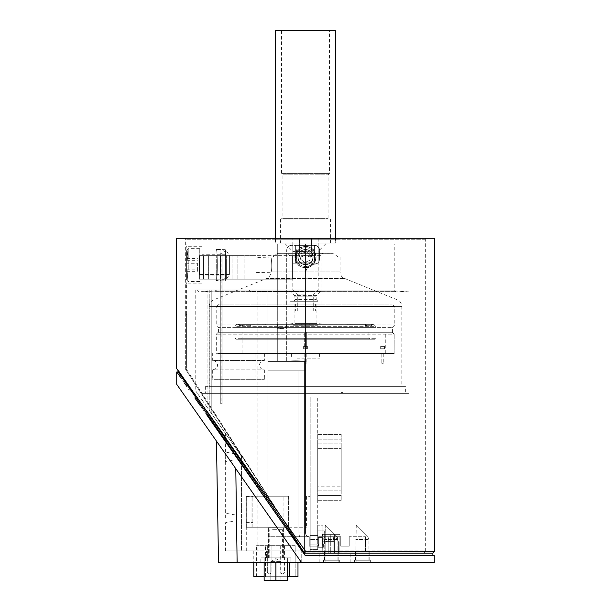 <?xml version="1.0" encoding="UTF-8"?>
<svg xmlns="http://www.w3.org/2000/svg" width="611" height="611" viewBox="0 0 611 611"><rect width="100%" height="100%" fill="white"/><g stroke="black" fill="none" stroke-linecap="round" stroke-linejoin="round"><path stroke-width="0.46" stroke-dasharray="3.06 2.29" d="M275.653 30.55L335.347 30.55M281.534 30.55L329.466 30.55L281.534 30.55L281.534 173.432L329.466 173.432L281.534 173.432L282.939 174.838L328.061 174.838L282.939 174.838L282.939 218.387L328.061 218.387L282.939 218.387L280.586 219.021L330.414 219.021L280.586 219.021L280.586 242.987L330.414 242.987L275.653 242.987L335.347 242.987L280.586 242.987M335.576 242.987L275.424 242.987L335.576 242.987L335.576 239.229L275.424 239.229L335.576 239.229M424.996 239.229L186.004 239.229L424.996 239.229L424.996 243.926L186.004 243.926L424.996 243.926M394.798 243.926L305.5 243.926L394.798 243.926L394.798 290.928L216.202 290.928A0.703 0.703 0 0 1 214.957 291.386L214.789 290.981L198.323 291.386L197.399 289.988L305.5 289.988L277.302 289.988L277.302 361.429L277.302 328.672L279.586 328.687A123.453 3.231 180 0 0 281.999 328.695A123.453 3.231 180 0 1 279.586 328.687L281.999 328.703C284.489 328.527 286.032 327.229 286.635 324.808A4.644 4.583 -93.2 0 0 286.696 324.029L286.696 323.845A4.697 4.697 -0 0 1 281.999 328.542A4.697 4.697 -0 0 1 277.302 323.845L277.302 243.926L186.683 243.926L305.5 243.926L277.302 243.926L277.302 289.988L267.901 289.988L305.5 289.988L197.399 289.988M277.302 323.845L277.302 361.429L267.901 361.429L305.5 361.429L277.302 361.429L277.302 328.672L277.302 361.429L286.696 361.429L277.302 361.429L277.302 323.845A4.697 4.697 0 0 0 281.999 328.542A4.697 4.697 0 0 0 286.696 323.845L286.696 324.029A4.644 4.583 -93.1 0 1 286.635 324.808L286.696 361.429C291.569 360.658 297.519 360.605 304.561 361.261C297.519 360.605 291.562 360.666 286.696 361.429L277.302 361.429L277.302 243.926L277.302 323.967C277.6 326.854 279.166 328.428 281.999 328.695C279.166 328.428 277.6 326.847 277.302 323.967L277.302 323.845M286.696 328.726L286.635 324.808C286.032 327.229 284.489 328.527 281.999 328.703L277.302 328.672L277.302 361.429L286.696 361.429L286.696 328.726M291.401 245.339C288.552 245.614 286.987 247.18 286.696 250.036L286.696 324.029L286.696 253.97L292.822 253.97L286.696 253.97L286.696 250.036C286.987 247.18 288.552 245.614 291.401 245.339C288.552 245.622 286.987 247.188 286.696 250.036C286.987 247.188 288.552 245.622 291.401 245.339L314.864 245.339L291.401 245.339L292.822 245.339L292.822 253.97L292.829 245.339L295.632 245.339L295.632 262.875L299.527 263.066L312.893 263.051L312.893 251.22L299.527 251.358L312.893 251.22L314.428 247.852L312.893 251.22L312.893 263.051L314.428 262.867L314.428 245.339L314.428 262.867L311.473 263.066L296.702 263.028L296.702 250.785L299.527 251.358L296.702 250.785L295.632 247.883L295.632 245.339L295.632 262.73L295.632 245.339L314.428 245.339L314.428 262.867L295.632 262.73L295.632 262.264L295.625 262.73L295.632 262.264L295.625 262.73L305.5 262.753L305.5 361.261L305.5 273.537C306.058 267.878 309.166 264.746 314.825 264.143C309.158 264.731 306.05 267.87 305.5 273.537L305.737 271.452C307.096 266.9 310.128 264.464 314.825 264.143C309.166 264.746 306.058 267.878 305.5 273.537L305.5 370.831L298.878 370.831L305.5 370.831L305.5 532.983L305.5 361.261L305.5 532.983C305.721 535.267 306.974 536.519 309.258 536.741L299.512 536.741L309.258 536.741C306.974 536.519 305.721 535.267 305.5 532.983C305.721 535.267 306.974 536.519 309.258 536.741C306.974 536.519 305.721 535.267 305.5 532.983L298.878 532.983L299.512 536.741L298.878 532.983L298.878 370.831L267.901 370.831L298.878 370.831L298.878 532.983L305.5 532.983C305.744 535.236 307.005 536.489 309.258 536.741L267.901 536.741L267.901 370.831L267.901 536.741L299.512 536.741L267.901 536.741L267.901 370.831L305.5 370.831L305.5 262.753L314.428 262.73L314.428 262.264L314.436 262.73L314.428 245.339L318.178 246.699L319.568 250.082L319.484 259.484C319.186 262.302 317.636 263.853 314.825 264.143C317.636 263.853 319.186 262.302 319.484 259.484C319.186 262.287 317.636 263.845 314.825 264.143C317.636 263.845 319.186 262.287 319.484 259.484L319.568 250.082L319.484 259.484L319.568 250.082L318.178 246.707L314.864 245.339L291.401 245.339M296.702 250.785L296.702 263.028L295.632 262.875L295.632 247.883L296.702 250.785M318.178 253.97L319.53 253.97L318.178 253.97L318.178 246.699L318.178 263.204L292.822 263.204L292.822 253.97L292.822 263.204L318.178 263.204L318.178 253.97M305.645 262.753L305.737 271.452M186.599 369.426L304.561 552.955L186.599 369.426L186.592 368.036L186.599 369.426L185.652 369.426L185.652 368.013L186.592 368.013L185.652 368.013L185.652 369.426L186.599 369.426M304.561 552.955L304.561 361.261L305.5 361.261L304.561 361.261L304.561 552.955L322.15 553.192L304.561 552.955M188.096 265.082C187.569 247.172 185.439 239.199 187.646 254.65C189.082 266.281 186.775 284.566 186.592 283.878C187.111 282.756 187.615 276.493 188.096 265.082L186.592 243.942M221.869 403.734L220.754 403.734L220.754 253.328L222.076 253.328L222.076 403.734L220.754 403.734L220.754 253.328L220.754 403.734L221.869 403.734L221.869 253.328L220.754 253.328L222.076 253.328L222.076 403.734L220.754 403.734L220.754 253.328L221.869 253.328M297.442 542.033L185.652 369.426L297.442 542.033L304.568 552.963L305.332 553.192L304.385 552.848L297.442 542.033M432.871 553.192L304.4 552.863A1.405 1.405 -61.2 0 1 304.141 552.573L303.804 552.077M302.964 550.839L251.763 476.611M304.141 552.573L304.568 554.628L305.943 555.536L432.871 555.536L305.943 555.536L304.79 554.941L211.284 421.399L305.5 555.468M295.632 262.264L295.625 262.73L295.632 262.264M186.584 314.428L186.584 368.013L186.592 314.428L185.652 314.428L185.652 368.013L185.652 314.428L186.592 314.428L186.592 368.036M292.822 245.339L292.822 238.29L311.473 238.29L292.822 238.29L292.822 245.339M314.864 245.339C317.735 245.63 319.301 247.211 319.568 250.082C319.301 247.211 317.735 245.63 314.864 245.339M305.5 361.429L267.901 361.429L305.5 361.429M318.178 246.707L318.178 238.29L311.473 238.29L318.178 238.29L318.178 246.707M267.901 289.988L209.81 289.988L267.901 289.988L267.901 361.429L267.901 289.988M209.81 289.988L195.757 289.988L211.796 289.988L209.81 289.988L209.81 411.104L209.81 289.988M249.067 289.988L305.5 289.988L249.067 289.988L250.044 291.386L304.683 291.203L250.044 291.386L249.067 289.988M305.5 289.988L304.675 291.218L280.205 291.386L304.675 291.218L305.5 289.988L305.5 243.926L305.5 289.988L305.5 267.664L305.5 289.988L292.806 289.988L305.5 289.988M408.896 393.392L408.896 291.867L396.211 290.981L395.508 291.638L394.798 290.928L216.202 290.928L216.202 289.988L214.957 291.386L214.789 290.981L396.211 290.981L214.789 290.981L202.104 291.867L408.896 291.867L202.104 291.867L202.104 393.392L408.896 393.392L202.104 393.392M197.368 289.988L198.323 291.386M211.796 413.937L209.81 411.104L211.796 413.937L211.796 289.988L211.796 413.937L207.076 407.193L211.796 413.937M207.076 289.988L207.076 407.193L203.112 401.526L207.076 407.193L207.076 289.988M203.112 289.988L203.112 401.526L203.112 289.988M257.918 550.839L257.918 289.988L257.918 550.839L241.444 550.839L241.444 456.28L209.81 411.104L241.444 456.28L241.444 550.839L225.596 550.839L424.416 550.839L257.918 550.839M353.906 550.839L350.851 550.839L353.906 550.839M362.369 550.839L369.181 550.839L362.369 550.839M331.353 550.839L324.533 550.839L331.353 550.839M322.891 550.839L319.836 550.839L322.891 550.839M250.984 550.839L246.279 550.839L250.984 550.839L250.984 527.262L246.279 527.262L306.439 527.262L250.984 527.262L250.984 550.839L310.197 550.839L250.984 550.839M331.353 560.241L323.356 560.241L331.353 560.241M322.891 562.594L325.946 562.594L322.891 562.594M434.284 562.594L218.547 562.594M331.796 562.594L337.684 562.594L331.796 562.639M329.077 562.594L337.57 562.639M360.123 562.594L368.578 562.594M360.941 562.594L368.731 562.594L360.941 562.639M331.353 562.594L323.356 562.594L331.368 562.639M290.928 562.594L250.036 562.594L301.742 562.594L290.928 562.594L290.928 557.889L290.928 562.594L290.928 557.889L260.851 557.889L290.928 557.889L290.088 557.889L290.928 557.889L290.928 562.594M353.906 562.594L356.961 562.594L353.906 562.594M362.369 562.594L370.358 562.594L362.369 562.594M335.691 562.639L334.438 562.639L335.691 562.594M364.851 562.594L367.646 562.639L364.851 562.594M338.868 560.241L323.83 560.241L338.868 560.241L323.83 560.241L338.868 560.241L338.868 562.12L323.83 562.12L338.868 562.12L323.83 562.12L338.868 562.12L338.868 560.241M203.112 401.526L195.757 391.025L203.112 401.526M349.209 536.741L349.209 546.142L340.747 546.142L340.747 536.741L340.747 546.142L349.209 546.142L349.209 536.741L365.523 536.741L349.209 536.741L365.523 536.741L349.209 536.741L349.209 546.142L349.209 536.741M335.576 536.741L318.659 536.741L324.747 536.741L321.951 541.621L324.876 536.741L318.659 536.741L318.659 546.142L309.258 546.142L309.258 536.741L309.258 546.142L318.659 546.142L318.659 536.741L318.659 546.142L318.659 536.741L340.747 536.741L340.747 546.142L349.209 546.142L340.747 546.142L340.747 536.741L335.576 536.741L338.402 541.621L338.402 553.192L424.416 553.192L338.402 553.192L338.402 541.621L335.576 536.741L324.876 536.741L335.576 536.741L338.402 541.621L335.576 536.741M365.523 550.839L365.523 536.741L365.523 550.839M333.934 541.621L328.802 541.621L333.934 541.621L333.346 536.741L333.934 541.621L333.934 553.192L325.808 553.192L325.808 541.621L322.478 541.041L322.15 553.192L322.478 541.041L328.802 541.621L325.808 541.621L325.808 553.192L338.402 553.192L338.402 541.621L338.402 553.192L333.934 553.192L333.934 541.621M322.112 541.621L322.112 553.192L322.112 541.621L324.876 536.741L322.112 541.621M321.951 541.621L321.951 553.192L321.951 541.621M330.727 553.192L425.348 553.192L330.727 553.192L330.727 534.388L322.478 534.388L334.4 534.388L330.727 534.388L330.727 553.192M305.5 532.983C306.111 535.671 307.364 536.924 309.258 536.741L309.258 546.142L309.258 536.741L267.901 536.741L267.901 361.429L267.901 370.831L305.5 370.831M305.5 246.516L305.5 267.664C299.077 267.038 295.556 263.509 294.922 257.094C295.556 250.67 299.077 247.142 305.5 246.516L305.5 267.664C311.923 267.038 315.444 263.509 316.078 257.094C315.444 250.67 311.923 247.142 305.5 246.516C291.859 245.866 291.859 268.313 305.5 267.664C319.141 268.313 319.141 245.866 305.5 246.516M309.258 546.142L318.659 546.142L309.258 546.142M202.104 265.082L202.104 246.279L202.104 265.082M225.596 265.082L225.596 254.268L225.596 265.082M225.596 278.242L225.596 251.923L225.596 278.242L220.899 280.586L220.899 249.571L220.899 280.586L216.202 280.586C217.669 281.541 217.669 248.616 216.202 249.571C217.669 248.616 217.669 281.541 216.202 280.586L216.202 280.823C217.715 281.793 217.715 248.371 216.202 249.334C217.715 248.371 217.715 281.793 216.202 280.823L225.596 280.823L225.596 249.334L225.596 280.823L229.415 274.476L229.415 255.681L229.415 274.476L199.751 274.476L199.751 255.681L199.751 274.476M199.751 255.681L229.415 255.681L225.596 249.334L216.202 249.571L220.899 249.571L225.596 251.923M301.544 562.594L176.716 384.327M237.129 562.594L235.785 468.675M241.444 456.28L225.596 433.65L241.444 456.28M362.369 560.241L370.358 560.241L362.369 560.241M369.892 560.241L354.854 560.241L369.892 560.241L369.892 562.12L354.854 562.12L369.892 562.12M305.943 555.536L434.284 555.536M304.584 554.597L178.129 371.771L276.523 514.569L229.049 446.763M176.716 372.038L184.621 383.242M184.843 383.555L186.844 386.435M189.242 389.917L188.799 389.26M194.848 397.906L197.338 401.45M198.46 403.046L211.284 421.399M260.851 562.594L260.851 557.889L290.088 557.889L260.851 557.889L260.851 562.594M287.644 562.594L287.644 580.45L287.644 557.889L287.644 580.45L275.889 580.45L275.889 557.889L268.366 557.889L287.644 557.889L264.143 557.889L287.644 557.889L264.143 557.889L264.143 580.45L287.644 580.45L264.143 580.45L264.143 557.889L275.889 557.889L275.889 580.45L264.143 580.45L264.143 562.594M273.354 580.45L280.953 580.45L273.354 580.45M271.276 561.646L280.953 561.646L271.276 561.646M290.088 550.839L250.036 550.839L250.036 562.594L250.036 550.839L301.742 550.839L290.088 550.839L290.088 557.889L290.088 550.839M206.846 415.006L200.4 405.811M184.484 383.051L180.291 376.949M178.679 374.589C176.098 370.869 176.098 370.869 178.679 374.589M251.258 475.87L231.47 447.206M231.477 447.199L200.576 402.428M195.848 395.577L178.129 369.892L207.32 411.707M216.157 425.004L224.703 437.392L216.157 425.004M273.232 507.718L290.973 533.418L273.232 507.718M301.742 562.594L301.742 550.839L301.742 562.594M225.642 517.937L225.642 456.837L225.596 461.542L234.998 459.884L234.998 453.797L234.998 459.884M234.998 453.797L225.627 452.148L225.642 456.837M234.998 517.937L234.998 520.984L234.998 517.937M185.652 314.428L185.652 238.29L292.822 238.29L185.652 238.29M246.279 550.839L246.279 527.262L252.862 527.262L246.279 527.262L246.279 496.712L246.279 527.262M288.629 527.262L246.325 527.262L288.629 527.262L283.924 527.262L288.629 527.262L288.629 496.247L246.325 496.247L288.629 496.247L283.924 496.247L288.629 496.247L288.629 527.262L288.629 496.247M251.029 527.262L283.924 527.262L246.325 527.262L251.029 527.262L251.029 496.247L283.924 496.247L246.325 496.247L251.029 496.247L251.029 527.262M252.862 527.262L252.862 496.712L252.862 527.262M246.325 527.262L246.325 496.247L246.325 527.262M306.439 496.323L306.439 527.262L306.439 496.323L310.197 496.323L306.439 496.323M310.197 535.534L310.197 396.883L310.197 549.633L310.197 496.323L310.197 549.633L310.197 535.534L317.72 535.534L317.72 539.605L310.197 539.605L317.72 539.605L317.72 396.883L317.72 535.534L310.197 535.534M310.197 396.883L317.72 396.883L310.197 396.883M317.72 539.605L317.72 549.633L317.72 539.605M317.72 530.837L317.72 543.996L317.72 530.837L324.304 530.837L324.304 543.996L324.304 530.837L317.72 530.837M317.72 525.193L317.72 537.413L317.72 525.193L317.72 537.413L317.72 525.193L322.891 525.193L322.891 537.413L322.891 525.193L322.891 537.413L322.891 525.193L317.72 525.193M317.72 495.582L317.72 443.884L317.72 500.287L317.72 495.582L341.221 495.582L341.221 443.884L341.221 500.287L341.221 495.582L317.72 495.582M317.72 486.188L317.72 434.482L317.72 486.188L341.221 486.188L341.221 490.885L341.221 434.482L341.221 486.188L317.72 486.188M317.72 490.885L341.221 490.885L317.72 490.885M317.72 434.482L341.221 434.482L317.72 434.482M317.72 439.187L341.221 439.187L317.72 439.187M317.72 448.589L341.221 448.589L317.72 448.589M317.72 443.884L341.221 443.884L317.72 443.884M317.72 500.287L341.221 500.287L317.72 500.287M317.72 549.633L310.197 549.633L317.72 549.633M310.197 544.936L317.72 544.936L310.197 544.936M317.72 537.413L322.891 537.413L317.72 537.413M317.72 543.996L324.304 543.996L317.72 543.996M323.356 543.996L318.194 543.996L323.356 543.996L323.356 547.288L318.194 547.288L323.356 547.288L323.356 543.996M318.194 543.996L318.194 547.288L318.194 543.996M310.197 550.839L310.197 549.633L310.197 550.839M297.977 550.839L297.977 576.685L265.938 576.685L265.938 550.839L297.977 550.839L253.802 550.839L265.938 550.839L265.938 576.685L287.644 576.685M264.143 576.685L253.802 576.685M253.802 550.839L253.802 562.594M295.159 576.685L256.62 576.685L295.159 576.685L295.159 545.669L256.62 545.669L295.159 545.669L295.159 576.685M256.62 576.685L256.62 545.669M282.565 545.669L280.686 545.669L282.565 545.669M269.214 545.669L267.335 545.669L269.214 545.669M269.214 573.866A1.879 1.879 0 0 0 271.093 571.988L267.335 571.988L271.093 571.988A1.879 1.879 0 0 1 269.214 573.866A1.879 1.879 0 0 0 271.093 571.988A1.879 1.879 0 0 1 269.214 573.866A1.879 1.879 0 0 0 271.093 571.988A1.879 1.879 0 0 1 269.214 573.866A1.879 1.879 0 0 0 271.093 571.988A1.879 1.879 0 0 1 269.214 573.866A1.879 1.879 0 0 1 267.335 571.988A1.879 1.879 0 0 0 269.214 573.866A1.879 1.879 0 0 1 267.335 571.988A1.879 1.879 0 0 0 269.214 573.866A1.879 1.879 0 0 1 267.335 571.988A1.879 1.879 0 0 0 269.214 573.866A1.879 1.879 0 0 1 267.335 571.988A1.879 1.879 0 0 0 269.214 573.866M280.686 545.669L280.686 571.988A1.879 1.879 0 0 0 282.565 573.866A1.879 1.879 0 0 0 284.443 571.988L280.686 571.988L284.443 571.988A1.879 1.879 0 0 1 282.565 573.866A1.879 1.879 0 0 0 284.443 571.988A1.879 1.879 0 0 1 282.565 573.866A1.879 1.879 0 0 0 284.443 571.988A1.879 1.879 0 0 1 282.565 573.866A1.879 1.879 0 0 0 284.443 571.988L284.443 545.669M368.952 560.241L355.793 560.241L368.952 560.241L368.952 539.559L355.793 539.559L368.952 539.559L368.479 539.093L356.259 539.093L368.479 539.093L368.479 537.206L356.259 524.986L368.479 537.206M355.793 560.241L356.259 524.986M311.473 263.204L292.822 263.204L311.473 263.204M322.478 541.041L322.478 534.388L322.478 541.041M176.251 368.028L178.114 369.892L186.401 381.89L178.129 369.892L178.129 370.656L193.618 392.392M304.385 552.848L300.78 547.624M318.178 238.29L425.348 238.29L318.178 238.29M339.869 534.388L322.478 534.388L339.869 534.388L339.869 553.192L339.93 534.388L334.4 534.388L339.869 534.388M176.251 238.29L434.749 238.29M225.596 437.552L305.592 551.313A228.239 167.72 -168 0 1 304.629 553.184M305.592 551.313L434.749 551.313M176.38 368.212L176.716 368.677M296.893 263.234A10.578 10.578 0 0 0 314.023 263.356A10.578 10.578 0 0 0 308.792 247.043A10.578 10.578 0 0 0 296.893 263.234M297.847 262.554A9.402 9.402 0 0 1 311.9 250.205A9.402 9.402 0 0 1 312.992 262.768A9.402 9.402 0 0 1 297.847 262.554M312.992 262.768A9.402 9.402 0 0 1 296.839 260.737A9.402 9.402 0 0 1 306.669 247.761A9.402 9.402 0 0 1 312.992 262.768M311.381 261.546A7.385 7.385 0 0 1 298.695 259.958A7.385 7.385 0 0 1 306.416 249.769A7.385 7.385 0 0 1 311.381 261.546M301.177 253.817L306.18 251.709L310.503 254.986L309.823 260.37L304.82 262.47L300.497 259.194L301.177 253.817L300.497 259.194L304.82 262.47L309.823 260.37L310.503 254.986L306.18 251.709L301.177 253.817M314.107 263.234A10.578 10.578 0 0 1 296.977 263.356A10.578 10.578 0 0 1 302.208 247.043A10.578 10.578 0 0 1 314.107 263.234M311.702 261.516A7.622 7.622 0 0 1 299.359 261.6A7.622 7.622 0 0 1 303.125 249.853A7.622 7.622 0 0 1 311.702 261.516M340.044 257.094L313.122 257.094C313.588 247.264 297.412 247.264 297.878 257.094L270.956 257.094L297.878 257.094C297.412 247.264 313.588 247.264 313.122 257.094C313.588 266.915 297.412 266.915 297.878 257.094C297.412 266.915 313.588 266.915 313.122 257.094L340.044 257.094L340.044 271.956L271.108 271.956C272.391 269.023 271.391 257.002 270.956 257.46C271.391 257.002 272.391 269.023 271.108 271.956L270.917 272.697L271.108 271.956L340.044 271.956C340.587 276.875 343.611 278.081 343.374 277.944L397.44 299.902L213.56 299.902L397.44 299.902L398.525 300.452C398.288 300.322 401.312 301.521 401.847 306.439L401.847 386.343L209.153 386.343L401.847 386.343M311.572 261.691A7.622 7.622 0 0 0 307.929 249.868A7.622 7.622 0 0 0 297.878 257.094A7.622 7.622 0 0 0 311.572 261.691M199.751 269.436L199.751 248.631L199.751 269.436M186.592 250.8L186.592 279.884L186.592 250.8M186.592 263.288L186.592 271.643L186.592 263.288L197.399 263.288L197.399 271.643L197.399 263.288M186.592 258.514L197.399 258.514M186.592 269.848L197.399 269.848M186.592 271.643L197.399 271.643M186.592 266.877L197.399 266.877M186.592 260.309L197.399 260.309M256.146 257.697L255.91 272.697L255.91 257.46L270.956 257.094M342.863 393.392L340.984 393.392L342.863 393.392L342.863 392.453L340.984 392.453L342.863 392.453L341.923 391.888L340.984 392.453L340.984 393.392M405.376 393.392L205.624 393.392L405.376 393.392L405.376 386.343L205.624 386.343L405.376 386.343M209.153 386.343L209.153 306.439L401.847 306.439L209.153 306.439A7.049 7.049 0 0 1 213.56 299.902L266.549 278.494L344.451 278.494L266.549 278.494C269.069 277.371 270.528 275.439 270.917 272.697L256.146 272.46M311.549 257.094L313.122 257.094L311.549 257.094C312.145 248.685 298.855 248.685 299.451 257.094L297.878 257.094L299.451 257.094C298.855 248.685 312.145 248.685 311.549 257.094L309.838 257.094L305.5 254.978L301.162 257.094L299.451 257.094L301.162 257.094C304.057 254.466 306.943 254.466 309.838 257.094L311.549 257.094M301.162 257.094L272.903 257.094L301.162 257.094M338.097 257.094L334.27 253.878L276.73 253.878L334.27 253.878A2.352 2.352 0 0 0 332.758 253.328L278.242 253.328L332.758 253.328M323.356 253.328L287.644 253.328L323.356 253.328A2.352 2.352 0 0 0 321.012 255.681L289.988 255.681L321.012 255.681L321.012 291.157L289.988 291.157L321.012 291.157L316.628 295.541L294.372 295.541A1.879 1.879 0 0 1 294.922 296.87L316.078 296.87L294.922 296.87L294.922 299.39A1.879 1.879 0 0 1 293.043 301.269L317.957 301.269L293.043 301.269M305.5 242.987L284.352 242.987L305.5 242.987M305.5 251.449L292.806 251.449L305.5 251.449M305.5 294.922L297.748 294.922L305.5 294.922M305.5 301.269L289.988 301.269L305.5 301.269M305.5 304.087L289.988 304.087L305.5 304.087M305.5 311.136L295.396 311.136L305.5 311.136M316.078 304.087L294.922 304.087L316.078 304.087L316.078 323.356L294.922 323.356L316.078 323.356L324.304 324.304L286.696 324.304L324.304 324.304M218.784 304.087L392.216 304.087L218.784 304.087L216.202 306.676L394.798 306.676L216.202 306.676L216.202 325.006L394.798 325.006L216.202 325.006L218.784 327.588L392.216 327.588L218.784 327.588M392.216 327.588L394.798 325.006L394.798 306.676L392.216 304.087M305.5 327.588L218.547 327.588L305.5 327.588M391.979 332.292L218.196 332.292L391.979 332.292M392.331 332.292L394.187 334.171L216.317 334.171L394.187 334.171L392.331 332.292M218.692 353.441L218.692 353.906L218.646 353.441L218.692 353.906L218.692 353.441L394.133 353.441L394.133 353.906L394.187 334.171L394.133 353.906L394.133 353.441L218.692 353.441M217.623 353.441L264.372 353.441L217.623 353.441M394.133 353.441L385.281 353.441L394.133 353.441M384.777 353.441L379.041 353.441L386.06 353.441L380.454 353.906L389.49 353.906L226.314 353.906L386.06 353.906L384.777 353.906L384.777 353.441M226.314 353.441L389.49 353.441L226.108 353.441L268.137 353.441L226.108 353.441L226.314 353.906L226.314 353.441M229.759 353.906L268.137 353.906L229.759 353.906L229.759 353.441L229.759 353.906M376.674 353.906L376.674 353.441M381.844 353.906L383.257 353.906L381.844 353.906L383.257 353.906L381.844 353.906L381.844 363.308L383.257 363.308L381.844 363.308L383.257 363.308L381.844 363.308L381.844 353.906M293.754 353.906L321.951 353.906L289.049 353.906L293.754 353.906L293.754 353.441L293.754 353.906M317.246 353.441L317.246 353.906L317.246 353.441L289.049 353.441L317.246 353.441M379.041 353.441L379.041 353.906L379.041 353.441M394.187 353.441L394.133 353.906L394.187 353.441M212.674 376.941L264.372 376.941L212.674 376.941L212.674 369.892L264.372 369.892L212.674 369.892C221.434 367.188 216.439 360.307 212.674 360.49L264.372 360.49L212.674 360.49L212.674 353.441M313.962 353.441L291.401 353.441L313.962 353.441L313.962 353.906L313.962 353.441M297.038 353.906L313.962 353.906L297.038 353.906L297.038 353.441L297.038 353.906M305.5 353.906L306.203 353.906L305.5 353.906M305.5 363.308L306.203 363.308L305.5 363.308M297.038 358.138L319.599 358.138L297.038 358.138M212.697 376.941L264.349 376.941L212.697 376.941L212.697 379.294L264.349 379.294L212.697 379.294M237.351 324.304L373.649 324.304L237.351 324.304A2.352 2.352 0 0 0 234.998 326.648L376.002 326.648L376.002 327.588L234.998 327.588L376.002 327.588M317.246 324.304L293.754 324.304L317.246 324.304L293.754 324.304L317.246 324.304L317.246 325.709L317.246 324.304L317.246 325.709L293.754 325.709L317.246 325.709L293.754 325.709L293.754 324.304L293.754 325.709L317.246 325.709L317.246 324.96L293.754 324.96L293.754 325.709L293.754 324.96L317.246 324.96L293.754 324.96L317.246 324.96L317.246 324.304M371.671 324.304L347.796 324.304L372.71 324.304L371.671 324.304L370.243 325.709L371.671 324.304M239.405 324.304L267.901 324.304L238.29 324.304L239.405 324.304L240.757 325.709L239.405 324.304M370.243 325.709L365.462 325.709L370.243 325.709M240.757 325.709L250.602 325.709L240.757 325.709M265.327 324.96L242.567 324.96L265.327 324.96L265.327 324.304L265.327 324.96M242.567 324.96L250.602 324.96L242.567 324.96L242.567 325.709L242.567 324.96M293.754 324.304L293.754 324.96L293.754 324.304M365.462 324.96L365.462 325.709L365.462 324.96L366.6 324.96L347.796 324.96L365.462 324.96L365.462 324.304L365.462 324.96M337.929 560.241L324.769 560.241L337.929 560.241L337.929 539.559L324.769 539.559L337.929 539.559L324.769 539.559L325.243 539.093L337.463 539.093L325.243 539.093L337.463 539.093L337.463 537.206L325.243 524.986L337.463 537.206L325.243 524.986L337.463 537.206L337.463 539.093L325.243 539.093L324.769 539.559L337.929 539.559L337.929 560.241L324.769 560.241L337.929 560.241M275.889 562.594L275.889 580.45M272.544 557.889L282.572 557.889L272.544 557.889M272.544 529.691L282.572 529.691L272.544 529.691M275.889 527.262L268.84 527.262L275.889 527.262M275.889 527.339L268.366 527.339L275.889 527.339M244.117 255.681L232.027 255.681L232.027 279.181L244.117 279.181L244.117 255.681L244.117 279.181L208.634 279.181L232.027 279.181L232.027 255.681L208.634 255.681L244.117 255.681M216.271 279.181L216.271 255.681L216.271 279.181L208.634 279.181L208.634 255.681L208.634 279.181L244.117 279.181L216.271 279.181M226.353 255.681L199.385 255.681L226.353 255.681L226.353 279.181L203.524 279.181L203.524 255.681L226.353 255.681L226.353 279.181L199.385 279.181L199.385 255.681L203.524 255.681L203.524 279.181L220.464 279.181L220.464 255.681L220.464 279.181L199.385 279.181L199.385 255.681L226.353 255.681M292.577 255.681L255.902 255.681L255.902 279.181L292.577 279.181L292.577 255.681L292.577 279.181L225.68 279.181L255.902 279.181L255.902 255.681L225.68 255.681L292.577 255.681M237.893 279.181L237.893 255.681L237.893 279.181L225.68 279.181L225.68 255.681L225.68 279.181L292.577 279.181L237.893 279.181M222.076 376.941L254.978 376.941L222.076 376.941L222.076 353.441L254.978 353.441L222.076 353.441M234.998 353.441L242.048 353.441L234.998 353.441L234.998 338.311L235.983 339.25L241.154 339.25L242.048 338.311L241.154 339.25L235.983 339.25L234.998 338.311L376.002 338.311L234.998 338.311L234.998 332.292L376.002 332.292L234.998 332.292M235.983 339.25L375.062 339.25L235.983 339.25M241.154 339.25L369.892 339.25L241.154 339.25M242.048 353.441L242.048 338.311L368.952 338.311L242.048 338.311L242.048 332.292L368.952 332.292L242.048 332.292M303.621 348.744L307.379 348.744L303.621 348.744L307.379 348.744L303.621 348.744L303.621 346.391L307.379 346.391L303.621 346.391L307.379 346.391L303.621 346.391L303.621 348.744M380.668 348.744L384.434 348.744L380.668 348.744L384.434 348.744L380.668 348.744L380.668 346.391L384.434 346.391L380.668 346.391L384.434 346.391L380.668 346.391L380.668 348.744M304.324 332.292L306.676 332.292L304.324 332.292L304.324 348.744L306.676 348.744L304.324 348.744L306.676 348.744L304.324 348.744L304.324 332.292L306.676 332.292L304.324 332.292M304.561 553.192L304.568 554.628M328.222 536.741L328.802 541.621L328.802 553.192L328.802 541.621L328.222 536.741M266.587 557.889L266.587 550.839L266.587 557.889M246.279 522.565L252.862 522.565L246.279 522.565M283.924 527.262L283.924 496.247L283.924 527.262M289.438 562.594L289.438 576.685M288.95 576.685L288.95 545.669L288.95 576.685M265.449 576.685L265.449 545.669L265.449 576.685M311.473 251.358L311.473 238.29L311.473 251.358M299.527 238.29L299.527 251.358L299.527 238.29M334.4 553.192L334.4 534.388L334.4 553.192M188.234 269.436L188.234 248.631L188.234 269.436M287.644 253.328L289.988 255.681L289.988 291.157L294.372 295.541L316.628 295.541L316.078 299.39L294.922 299.39L316.078 299.39L317.957 301.269M385.151 353.441L385.151 353.906M382.532 353.441L382.532 353.906M380.454 353.441L380.454 353.906L380.454 353.441M386.671 353.441L386.671 353.906M389.444 353.441L389.444 353.906M383.364 353.441L383.364 353.906M373.649 324.304L376.002 326.648L234.998 326.648L234.998 327.588M309.25 324.304L309.25 324.96L309.25 324.304M301.75 324.304L301.75 324.96L301.75 324.304M350.08 324.304L350.08 324.96L350.08 324.304M330.414 242.987L330.414 219.021L328.061 218.387L328.061 174.838L329.466 173.432L329.466 30.55M275.653 238.29L275.653 242.987M335.347 238.29L335.347 242.987M275.424 239.229L275.424 242.987M186.004 239.229L186.004 243.926M186.592 368.028L186.592 283.878L202.104 283.878M338.166 560.241L338.166 550.839L338.166 560.241M324.533 560.241L324.533 550.839L324.533 560.241M325.946 562.594L325.946 550.839M319.836 562.594L319.836 550.839M339.342 562.594L339.342 560.241L339.342 562.594M323.356 562.594L323.356 560.241L323.356 562.594M195.757 289.988L195.757 391.025M424.416 553.192L424.416 550.839M202.104 246.279L186.592 246.279M225.596 254.268L202.104 254.268M225.596 275.889L202.104 275.889M370.358 562.594L370.358 560.241M354.38 562.594L354.38 560.241M270.826 561.646L270.826 580.45L270.826 561.646L275.889 558.607L280.953 561.646L280.953 580.45L280.953 561.646L275.889 558.607L270.826 561.646M356.961 562.594L356.961 550.839M350.851 562.594L350.851 550.839M369.181 560.241L369.181 550.839M355.556 560.241L355.556 550.839M225.596 550.839L225.596 522.642L234.998 520.984M225.596 452.14L225.596 433.65M234.998 514.897L225.627 513.248M246.279 496.712L252.862 496.712M267.335 545.669L267.335 571.988L267.335 545.669M271.093 545.669L271.093 571.988L271.093 545.669M280.686 571.988A1.879 1.879 0 0 0 282.565 573.866A1.879 1.879 0 0 1 280.686 571.988A1.879 1.879 0 0 0 282.565 573.866A1.879 1.879 0 0 1 280.686 571.988A1.879 1.879 0 0 0 282.565 573.866A1.879 1.879 0 0 1 280.686 571.988M354.854 560.241L354.854 562.12M425.348 238.29L425.348 553.192M339.93 553.192L339.93 534.388L339.93 553.192M215.492 291.638L395.508 291.638L215.492 291.638M186.592 279.884L188.234 281.534L199.751 281.534M186.592 250.273L188.234 248.631L199.751 248.631M205.624 386.343L205.624 393.392M278.242 253.328L276.73 253.878L272.903 257.094M313.252 311.136L313.252 294.922L318.194 289.988L318.194 251.449L326.648 242.987M297.748 311.136L297.748 294.922L292.806 289.988L292.806 251.449L284.352 242.987M289.988 301.269L289.988 304.087M321.012 301.269L321.012 304.087M295.396 304.087L295.396 311.136M315.604 304.087L315.604 311.136M392.453 332.292L392.453 327.588M218.547 332.292L218.547 327.588M218.196 332.292L216.317 334.171L216.317 353.441M289.049 353.441L289.049 353.906M321.951 353.441L321.951 353.906M385.342 353.441L385.342 353.906M389.49 353.441L389.49 353.906M226.108 353.441L226.108 353.906L226.108 353.441M268.137 353.441L268.137 353.906M386.06 353.441L386.06 353.906M264.372 353.441L264.372 360.49C255.612 363.201 260.607 370.075 264.372 369.892L264.372 376.941M304.797 353.906L304.797 363.308M306.203 353.906L306.203 363.308M291.401 353.441L291.401 358.138M319.599 353.441L319.599 358.138M385.281 353.441L385.281 332.292M264.349 376.941L264.349 379.294M294.922 304.087L294.922 323.356L286.696 324.304M371.297 325.709L372.71 324.304M239.703 325.709L238.29 324.304M267.901 324.304L267.901 324.96M250.602 324.96L250.602 325.709M366.6 324.96L366.6 325.709M347.796 324.304L347.796 324.96M383.257 353.906L383.257 363.308L383.257 353.906M324.769 539.559L324.769 560.241L324.769 539.559M337.463 539.093L337.929 539.559L337.463 539.093M323.83 560.241L323.83 562.12L323.83 560.241M325.243 524.986L325.243 539.093L325.243 524.986M282.572 557.889L282.572 529.691L282.572 557.889M269.207 557.889L269.207 529.691L269.207 557.889M283.412 557.889L283.412 527.339L283.412 557.889M268.366 557.889L268.366 527.339L268.366 557.889M254.978 353.441L254.978 376.941M376.002 332.292L376.002 338.311L375.062 339.25M368.952 332.292L368.952 338.311L369.892 339.25M305.5 346.361L303.621 346.391L307.379 346.391L307.379 348.744L307.379 346.391L305.5 346.361M382.547 346.361L380.668 346.391L384.434 346.391L384.434 348.744L384.434 346.391L382.547 346.361M306.676 332.292L306.676 348.744L306.676 332.292"/><path stroke-width="0.92" d="M335.347 238.29L335.347 30.55L275.653 30.55L275.653 238.29M304.561 553.192L304.141 552.573A21381.617 53.463 -51.2 0 1 304.148 552.535L303.911 552.161M303.804 552.077L302.964 550.839M305.294 553.192L432.871 553.192L434.749 551.313L305.592 551.313A228.239 167.72 12 0 1 304.629 553.184L305.225 553.184M304.584 554.643L304.629 553.184M206.846 415.006L304.958 555.139M251.763 476.611L304.141 552.573A1.413 1.413 -60.1 0 0 304.4 552.863L304.561 554.612M216.431 441.035L218.547 562.594L434.284 562.594L434.284 555.536L305.943 555.536L304.79 554.941M328.932 562.594L337.684 562.594M359.978 562.594L368.731 562.594M237.129 562.594L235.785 468.675M301.544 562.594L176.716 384.327L176.716 372.038L178.679 374.589C176.098 370.869 176.098 370.869 178.679 374.589L180.291 376.949M200.4 405.811L194.848 397.906M187.187 386.931L184.484 383.051M197.338 401.45L198.46 403.046M211.284 421.399L229.049 446.763M188.799 389.283L189.242 389.917M276.523 514.569L178.129 371.771L276.523 514.569M200.576 402.428L231.477 447.199M231.47 447.206L251.258 475.87M287.644 576.685L297.977 576.685L297.977 562.594L297.977 576.685M253.802 562.594L253.802 576.685L253.802 562.594L253.802 576.685L264.143 576.685M305.592 551.313L176.38 368.212M193.618 392.399L195.848 395.577M300.78 547.624L304.385 552.848M434.749 551.313L434.749 238.29L176.251 238.29L176.251 368.028M176.716 368.677L178.129 370.656L178.129 371.771L176.716 372.038M207.32 411.707L225.596 437.552M264.143 562.594L264.143 580.45L287.644 580.45L287.644 562.594M275.889 562.594L275.889 580.45M304.584 554.597L304.584 553.123M289.438 562.594L289.438 576.685M432.871 555.536L432.871 553.192"/></g></svg>
